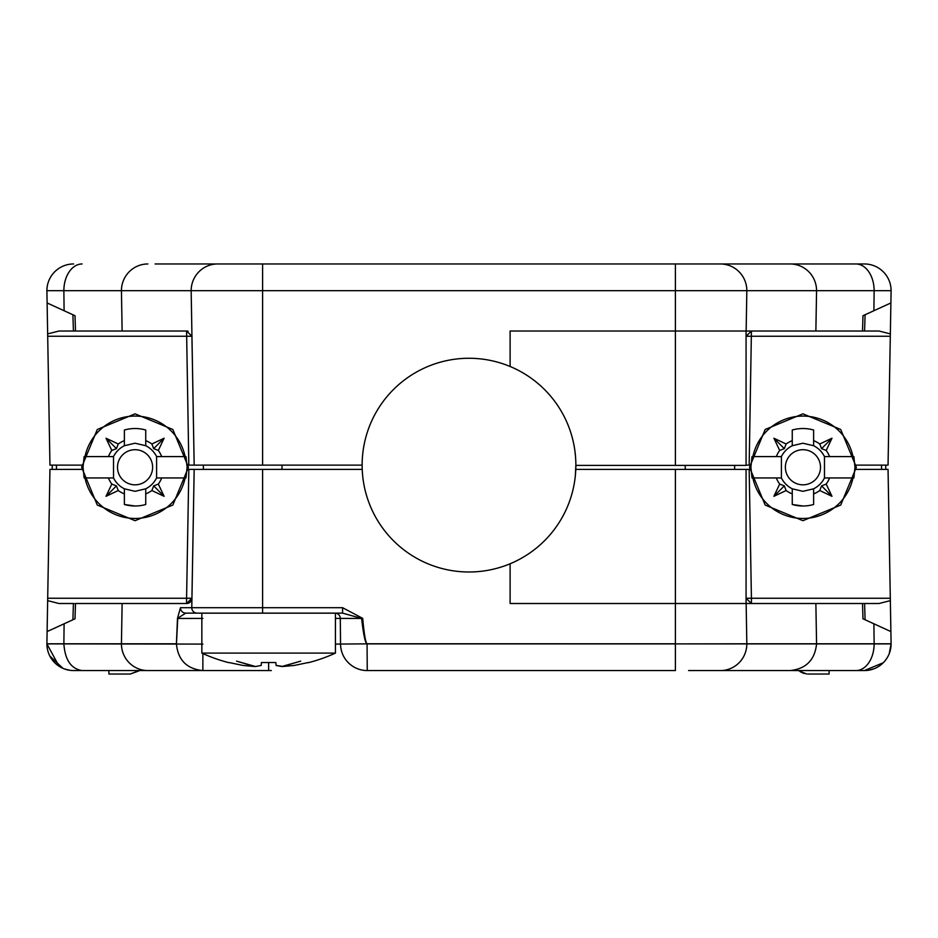 <?xml version="1.0" encoding="UTF-8"?>
<svg xmlns="http://www.w3.org/2000/svg" width="938" height="938" viewBox="0 0 938 938"><rect width="100%" height="100%" fill="white"/><g stroke="black" fill="none" stroke-linecap="round" stroke-linejoin="round"><path stroke-width="1.41" d="M575.78 469.399L749.556 469.399M246.588 469.399L362.22 469.399M188.444 469.399L224.51 469.399M188.831 469.399L186.58 598.256L191.927 598.256L194.166 469.399L262.593 469.399L262.593 607.695L342.581 607.695L362.689 618.365C364.202 634.51 365.656 642.976 367.063 643.761L675.407 643.796L675.407 603.509L510.108 603.509L510.108 563.761M81.676 465.131L49.949 465.131L46.9 290.674L121.436 290.674L122.128 331.02L186.58 331.02L188.831 465.131L362.138 465.131M575.862 465.389L746.073 465.389L746.073 331.02L815.872 331.02L816.564 290.674L891.1 290.674A26.71 26.71 0 0 0 864.39 263.965L155.098 263.965M891.1 290.674L890.35 333.893L879 331.02L864.578 331.02L865.094 314.746M855.902 263.965A26.71 18.232 -90 0 1 874.134 290.674L873.899 310.724L862.983 315.707L862.514 331.02L864.578 331.02M862.514 331.02L815.872 331.02M750.294 331.137A5.347 5.347 0 0 0 749.931 331.231A5.347 5.347 0 0 1 751.42 331.02L746.073 336.261A5.347 5.347 0 0 1 746.085 335.992A5.347 5.347 0 0 0 746.073 336.261L890.303 336.261L888.052 465.131L856.324 465.131M749.169 469.399L751.42 598.256L746.073 598.256A5.347 5.347 0 0 0 746.085 598.538A5.347 5.347 0 0 1 746.073 598.256L751.42 603.509A5.347 5.347 0 0 1 749.931 603.298A5.347 5.347 0 0 0 750.294 603.392M746.073 598.256L746.144 603.509L675.407 603.509L675.407 469.399M147.887 263.965A26.71 26.452 -90 0 0 121.436 290.674L675.407 290.674L675.407 263.965L864.39 263.965M249.414 263.965L235.239 263.965M46.9 290.674A26.71 26.71 0 0 1 73.61 263.965A26.71 26.71 0 0 0 46.9 290.674M510.108 366.488L510.108 331.02L675.407 331.02L675.407 290.674L816.564 290.674A26.71 26.452 -90 0 0 790.113 263.965M890.35 333.893L890.303 336.261M47.111 302.962L64.101 310.736L63.866 290.674A26.71 18.232 -90 0 1 82.098 263.965M122.128 331.02L75.486 331.02L75.017 315.719L64.101 310.736M187.706 331.137A5.347 5.347 0 0 1 188.069 331.231A5.347 5.347 0 0 0 186.58 331.02L191.927 336.261L194.166 465.131L191.164 290.674A26.71 26.452 -90 0 1 217.616 263.965M675.407 465.389L675.407 331.02L746.073 331.02M873.899 310.724L890.889 302.962M749.556 465.131L746.073 465.131M72.906 314.758L73.422 331.02L59 331.02L47.65 333.893M73.422 331.02L75.486 331.02M191.927 336.261A5.347 5.347 0 0 0 191.915 335.992A5.347 5.347 0 0 1 191.927 336.261L47.697 336.261M349.909 263.965L348.772 263.965M497.867 263.965L473.057 263.965M599.874 263.965L584.843 263.965M330.493 263.965L311.697 263.965M552.376 263.965L535.938 263.965M541.414 263.965L539.456 263.965M528.352 263.965L529.032 263.965M513.414 263.965L502.674 263.965M374.274 263.965L366.148 263.965M382.939 263.965L381.872 263.965M881.568 469.399L881.521 465.131M56.432 469.399L56.479 465.131M203.37 469.399L203.405 465.131M202.866 653.563L202.866 670.564L73.61 670.564L271.305 670.564M155.098 670.564L139.258 670.564L155.098 670.564M46.9 643.597L46.9 643.855A26.71 26.71 0 0 0 73.61 670.564L70.678 670.4M883.279 662.744L864.39 670.564A26.71 26.71 0 0 0 891.1 643.902L891.1 643.597M890.221 650.632L889.177 653.809M688.586 670.564L864.39 670.564A26.71 26.71 0 0 0 891.1 643.902A5.347 5.347 89.5 0 0 891.1 643.796L890.889 631.567L873.899 623.793L874.134 643.796L891.1 643.796A5.347 5.347 89.5 0 1 891.1 643.902L816.564 643.902C814.864 659.989 806.047 668.876 790.113 670.564M856.324 469.399L888.052 469.399L890.889 631.567M202.866 644.089L46.9 643.855A5.347 5.347 0 0 1 46.9 643.796L49.949 469.399L81.676 469.399M782.902 670.564L702.761 670.564M367.063 643.761L367.25 670.564L675.407 670.564L675.407 643.902L367.25 643.902L668.032 643.855M70.104 670.33L64.593 668.993L70.104 670.33M62.963 668.348L49.89 656.119L62.963 668.348M869.35 670.095L874.204 668.7M885.284 660.493L886.363 659.039M889.212 653.727L891.1 643.972M46.9 643.89L46.9 643.902A5.347 5.347 0 0 1 46.9 643.796L63.866 643.796A5.347 3.646 90 0 0 63.866 643.902L46.9 643.89L59.071 666.261M856.371 467.265L840.718 505.043L802.94 520.696L765.162 505.043L749.509 467.265L765.162 429.487L802.94 413.834L840.718 429.487L856.371 467.265M890.35 600.637L879 603.509L862.514 603.509L864.59 603.509L865.094 619.772L862.983 618.81L873.899 623.793M74.114 603.509L59 603.509L47.65 600.637M191.927 598.256L186.58 603.509L122.128 603.509L121.436 643.796L63.866 643.796L64.101 623.793L47.111 631.567L75.017 618.81L72.894 619.784L75.017 618.81L75.486 603.509L81.43 603.509M188.491 467.265L172.838 505.043L135.06 520.696L97.282 505.043L81.629 467.265L97.282 429.487L135.06 413.834L172.838 429.487L188.491 467.265M362.689 618.365L361.611 618.459C363.463 634.686 365.269 643.151 367.016 643.855L335.429 644.089M342.581 607.695L342.581 613.124L361.611 618.459L340.306 618.423L340.541 644.089A26.71 26.71 0 0 0 367.25 670.564A26.71 26.71 0 0 1 340.541 644.089M194.178 469.399L191.786 607.695L262.593 607.695L262.593 613.124L185.759 613.124L342.581 613.124M891.1 643.89L874.134 643.89A5.347 3.646 -90 0 0 874.134 643.796L816.564 643.796A5.347 5.288 90 0 1 816.564 643.902L675.407 643.902L746.836 643.796L746.144 603.509L862.514 603.509L862.983 618.81M147.887 670.564A26.71 26.452 90 0 1 121.436 643.902A5.347 5.288 90 0 1 121.436 643.796L176.414 643.796L177.493 618.365L180.471 607.695A5.347 5.288 90 0 0 185.759 613.124L177.493 618.365M47.697 598.256L186.58 598.256L186.58 603.509A5.347 5.347 0 0 0 190.32 601.973A5.347 5.347 0 0 1 189.113 602.876M190.543 601.75A5.347 5.347 0 0 0 191.516 600.203A5.347 5.347 0 0 1 190.543 601.75M750.904 467.265L752.018 456.583L752.874 456.583A51.191 51.191 0 0 1 853.005 456.583L853.861 456.583L854.975 467.265L853.861 477.946L853.005 477.946A51.191 51.191 0 0 1 752.874 477.946L752.018 477.946L750.904 467.265M122.128 603.509L75.486 603.509M83.025 467.265L84.139 456.583L84.995 456.583A51.191 51.191 0 0 1 185.126 456.583L185.982 456.583L187.096 467.265L185.982 477.946L185.126 477.946A51.191 51.191 0 0 1 84.995 477.946L84.139 477.946L83.025 467.265M335.429 618.423L340.306 618.423A5.347 5.347 0 0 0 334.972 613.124M238.92 613.182A2.673 2.673 0 0 0 239.448 613.124L224.628 613.124M176.438 643.761A5.347 4.749 16.8 0 0 176.45 643.855L177.751 618.459L202.901 618.423M853.861 456.583L824.479 456.583L824.479 477.946L829.579 477.946A28.703 28.703 0 0 1 826.202 484.078L831.983 496.308L819.753 490.527A28.703 28.703 0 0 1 813.621 493.904L813.621 504.492A38.739 38.739 0 0 1 792.258 504.492L792.258 493.904A28.703 28.703 0 0 1 786.126 490.527L773.897 496.308L779.677 484.078A28.703 28.703 0 0 1 776.301 477.946L781.401 477.946L781.401 456.583L776.301 456.583A28.703 28.703 0 0 1 779.677 450.451L773.897 438.222L786.126 444.002A28.703 28.703 0 0 1 792.258 440.626L792.258 430.026A38.739 38.739 0 0 1 813.621 430.026L813.621 440.626A28.703 28.703 0 0 1 819.753 444.002L831.983 438.222L826.202 450.451A28.703 28.703 0 0 1 829.579 456.583L824.479 456.583A24.048 24.048 0 0 0 813.621 445.726L813.621 440.626L813.621 445.726L802.94 443.217L792.258 445.726L792.258 440.626L792.258 445.726A24.048 24.048 0 0 0 781.401 456.583L752.874 456.583M830.529 477.946L841.925 477.946M842.148 477.946L853.861 477.946M853.005 456.583L829.579 456.583M752.018 456.583L763.731 456.583M763.954 456.583L775.351 456.583M752.018 477.946L781.401 477.946A24.048 24.048 0 0 0 792.258 488.804L792.258 493.904L792.258 488.804L802.94 491.313L813.621 488.804L813.621 493.904L813.621 488.804A24.048 24.048 0 0 0 824.479 477.946L853.005 477.946M752.874 477.946L776.301 477.946M185.982 456.583L156.599 456.583L156.599 477.946L161.699 477.946A28.703 28.703 0 0 1 158.323 484.078L164.103 496.308L151.874 490.527A28.703 28.703 0 0 1 145.742 493.904L145.742 504.492A38.739 38.739 0 0 1 124.379 504.492L124.379 493.904A28.703 28.703 0 0 1 118.247 490.527L106.017 496.308L111.798 484.078A28.703 28.703 0 0 1 108.421 477.946L113.521 477.946L113.521 456.583L108.421 456.583A28.703 28.703 0 0 1 111.798 450.451L106.017 438.222L118.247 444.002A28.703 28.703 0 0 1 124.379 440.626L124.379 430.026A38.739 38.739 0 0 1 145.742 430.026L145.742 440.626A28.703 28.703 0 0 1 151.874 444.002L164.103 438.222L158.323 450.451A28.703 28.703 0 0 1 161.699 456.583L156.599 456.583A24.048 24.048 0 0 0 145.742 445.726L145.742 440.626L145.742 445.726L135.06 443.217L124.379 445.726L124.379 440.626L124.379 445.726A24.048 24.048 0 0 0 113.521 456.583L84.995 456.583M162.649 477.946L174.046 477.946M174.269 477.946L185.982 477.946M185.126 456.583L161.699 456.583M84.139 456.583L107.471 456.583M84.139 477.946L113.521 477.946A24.048 24.048 0 0 0 124.379 488.804L124.379 493.904L124.379 488.804L135.06 491.313L145.742 488.804L145.742 493.904L145.742 488.804A24.048 24.048 0 0 0 156.599 477.946L185.126 477.946M84.995 477.946L108.421 477.946M802.94 484.829A17.564 17.564 0 0 0 820.504 467.265A17.564 17.564 0 0 0 802.94 449.701A17.564 17.564 0 0 0 785.376 467.265A17.564 17.564 0 0 0 802.94 484.829M819.753 444.002L821.559 448.645L826.202 450.451M779.677 450.451L784.32 448.645L786.126 444.002M784.32 448.645L773.897 438.222M821.559 448.645L831.983 438.222M786.126 490.527L784.32 485.884L779.677 484.078M784.32 485.884L773.897 496.308M792.258 504.492L802.94 506.004M826.202 484.078L821.559 485.884L819.753 490.527M821.559 485.884L831.983 496.308M135.06 484.829A17.564 17.564 0 0 0 152.624 467.265A17.564 17.564 0 0 0 135.06 449.701A17.564 17.564 0 0 0 117.496 467.265A17.564 17.564 0 0 0 135.06 484.829M151.874 444.002L153.68 448.645L158.323 450.451M111.798 450.451L116.441 448.645L118.247 444.002M116.441 448.645L106.017 438.222M153.68 448.645L164.103 438.222M118.247 490.527L116.441 485.884L111.798 484.078M116.441 485.884L106.017 496.308M124.379 504.492L135.06 506.004M158.323 484.078L153.68 485.884L151.874 490.527M153.68 485.884L164.103 496.308M799.164 670.94L806.633 674M804.147 673.554L800.231 671.737M807.724 674.035L829.098 674.035L829.098 670.564M138.836 670.94L130.276 674.035L108.902 674.035L130.276 674.035L139.258 670.564M108.902 670.564L108.902 674.035M335.429 653.106L335.429 613.182L201.846 613.182L201.846 653.106L335.429 653.106A160.292 160.292 0 0 1 308.297 662.697L308.297 662.697M228.978 662.697L228.978 662.697A160.292 160.292 0 0 1 201.846 653.106M294.286 665.441L282.573 666.531L294.286 665.441L308.285 662.533M282.561 666.402L276.077 665.441L275.831 662.533L261.444 662.533L275.831 662.533L276.077 665.441L281.787 666.531L300.699 661.138L282.561 666.402M255.488 666.531L242.989 665.441L254.702 666.531L236.575 661.138L255.488 666.531L261.186 665.441L261.444 662.533M228.989 662.533L242.989 665.441M746.073 469.399L746.073 603.509M734.63 465.389L734.63 469.399M885.753 465.131L885.753 469.399M52.247 469.399L52.247 465.131M575.862 465.002L575.862 465.131A106.862 106.862 0 0 1 415.569 557.676A106.862 106.862 0 0 1 415.569 372.585A106.862 106.862 0 0 1 575.862 465.131L575.862 465.096M572.637 439.066L572.239 437.542M572.25 437.565L571.863 436.17M568.92 427.247L568.498 426.157M574.267 446.758L574.126 445.96M575.545 456.888L574.971 451.401M570.48 498.594L570.961 497.105M575.346 475.566L575.862 465.131M573.552 487.221L574.056 484.712M262.593 465.131L262.593 263.965M746.144 331.02L746.836 290.674A26.71 26.452 -90 0 0 720.384 263.965M749.169 465.131L751.42 331.02M281.998 469.399L281.998 465.131M890.303 598.256L751.42 598.256L751.42 603.509M874.134 643.902A26.71 18.232 90 0 1 855.902 670.564M815.872 603.509L816.564 643.796L746.836 643.796A5.347 5.288 90 0 1 746.836 643.902A26.71 26.452 90 0 1 720.384 670.564M746.836 643.902L675.407 643.902M268.631 662.697L268.631 670.564M202.866 670.564C186.838 668.97 178.021 660.082 176.414 643.902A5.347 5.288 -90 0 1 176.414 643.796M63.866 643.902C65.039 659.989 71.124 668.876 82.098 670.564M197.074 613.124A5.347 5.288 90 0 1 191.786 607.789A5.347 5.288 -90 0 1 191.786 607.695L180.471 607.695M685.244 465.389L685.244 469.399M73.422 603.509L72.906 619.784"/></g></svg>
